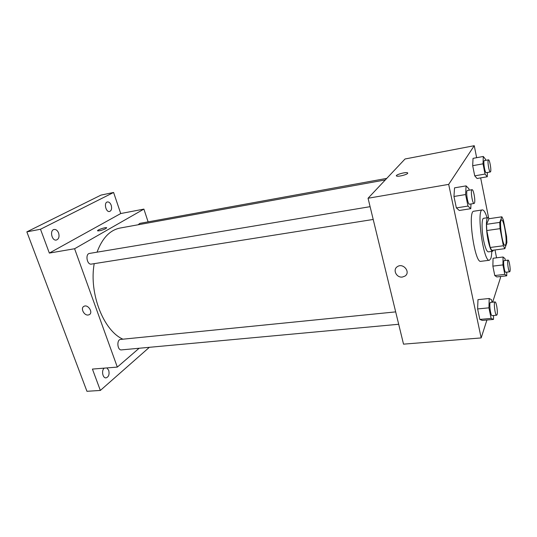 <?xml version="1.0" encoding="UTF-8"?>
<svg xmlns="http://www.w3.org/2000/svg" width="537" height="537" viewBox="0 0 537 537"><rect width="100%" height="100%" fill="white"/><g stroke="black" fill="none" stroke-linecap="round" stroke-linejoin="round"><path stroke-width="0.81" d="M505.693 244.617L505.095 245.369C502.451 246.436 498.725 219.653 501.565 219.948C503.827 219.036 507.405 240.475 505.693 244.617M506.572 236.508L503.35 219.881L501.894 216.807L499.725 222.399L500.041 228.655L503.377 245.751L504.854 248.671L506.894 242.603L506.572 236.508M500.041 228.655L486.791 230.534L490.194 247.483L503.377 245.751M490.194 247.483L491.751 250.37L504.854 248.671M486.791 230.534L486.529 224.318L499.725 222.399M501.894 216.807L488.945 218.727L486.529 224.318M489.247 218.68L487.932 217.653C485.884 217.545 485.918 229.762 488.066 240.113C489.616 247.356 491.133 251.088 492.617 251.303L493.537 250.135M492.617 251.303L488.308 251.86C486.791 251.652 485.247 247.933 483.689 240.704C481.528 230.386 481.541 218.197 483.636 218.297L487.932 217.653M491.785 251.41C491.684 254.652 491.348 257.055 490.784 258.619L489.388 260.264C483.515 262.58 476.097 209.289 482.387 209.913C483.83 209.873 485.401 212.491 487.106 217.78M489.388 260.264L480.83 261.331C474.661 263.674 467.284 210.658 473.862 211.222L482.387 209.913M469.177 190.172L468.888 188.762L466.089 185.883L454.544 187.843L453.953 196.475L456.363 207.913L459.289 210.484L470.768 208.692L471.003 203.959M485.75 160.341L485.555 159.355L483.293 156.468L473.043 158.361L472.681 165.691L474.728 175.861L477.084 178.506L487.281 176.747L487.421 172.484M476.641 157.697L474.252 145.702L448.69 184.379L481.165 337.927L486.918 320.012M492.644 302.177L500.511 277.656L500.289 276.542M496.564 257.82L495 249.947M488.623 217.928L480.655 177.895M492.067 302.23L491.57 299.774L489.187 298.498L477.977 299.646L477.628 308.936L479.836 319.428L482.333 320.428L493.476 319.421L493.563 315.501M505.351 260.465L504.988 258.619L503.048 257.008L493.06 258.257L492.872 266.124L494.772 275.541L496.806 276.938L506.74 275.803L506.774 272.138M474.252 145.702L405.039 158.986L368.053 198.247L403.522 344.15L481.165 337.927M368.053 198.247L448.69 184.379M402.428 277.038C396.534 278.038 392.386 269.668 397.326 266.694C403.092 262.452 411.06 272.239 404.972 276.092L402.428 277.038C396.534 278.032 392.386 269.668 397.326 266.694C403.099 262.445 411.06 272.239 404.972 276.092L402.428 277.038M407.623 173.404C406.643 174.78 398.212 176.841 396.695 176.076C394.071 175.237 405.314 171.786 407.455 172.773L407.623 173.404M396.387 175.814C395.823 174.606 405.65 171.907 407.455 172.773L407.764 173.042M122.939 339.189C103.634 330.846 88.833 293.464 94.203 263.66M97.036 252.175C102.265 238.113 109.951 230.071 120.087 228.044L385.318 179.922M373.208 219.458L91.397 264.103C86.974 265.09 85.027 253.9 89.538 253.424L370.1 206.678M398.689 324.267L121.476 349.889C117.294 350.547 116.435 339.565 120.657 339.418L395.682 311.883M138.184 224.761L139.748 223.392L386.768 178.378M148.111 221.868L143.903 209.101L74.596 248.738L117.321 367.086L139.13 348.258M143.903 209.101L120.731 213.545L113.596 192.468L101.016 195.092L26.85 231.863L40.497 229.252L49.344 253.081L74.596 248.738M26.85 231.863L86.947 391.298L100.352 390.446L149.346 347.318M117.321 367.086L92.424 369.08L100.352 390.446M88.222 314.997C83.994 315.749 80.188 307.949 84.007 306.312C88.088 304.002 93.519 312.776 89.216 314.695L88.222 314.997C83.994 315.749 80.194 307.943 84.007 306.312C88.088 304.002 93.519 312.776 89.216 314.695L88.229 314.991M120.731 213.545L49.344 253.081M105.87 228.601C102.48 230.185 99.761 230.944 97.707 230.87C96.143 230.326 105.44 227.023 106.588 227.701L105.87 228.601M97.586 230.762C97.069 229.95 105.574 227.07 106.595 227.701L106.709 227.816M58.6 233.011C59.58 236.71 58.835 239.052 56.372 240.032C51.78 241.147 49.438 230.091 54.15 229.474C56.063 229.312 57.546 230.494 58.6 233.011M111.219 205.302C112.058 208.598 111.501 210.658 109.555 211.491C105.829 212.477 103.601 202.476 107.434 201.952C109.031 201.825 110.293 202.946 111.219 205.302M113.596 192.468L40.497 229.252M106.89 367.926L108.702 370.302C109.622 374.363 108.749 376.88 106.078 377.86C102.654 378.384 101.171 370.235 104.319 368.127M503.048 257.008L502.941 264.909L504.807 274.387L506.74 275.803M509.68 271.796L505.659 272.266C504.411 272.715 502.8 260.472 504.122 260.613L508.136 260.123C509.15 259.707 510.714 269.339 509.969 271.386L509.68 271.796C508.458 272.246 506.847 259.975 508.136 260.123M493.06 258.257L492.872 266.124L502.941 264.909M492.872 266.124L494.772 275.541L504.807 274.387M494.772 275.541L496.806 276.938M483.293 156.468L483.018 163.825L485.032 174.062L487.281 176.747M490.348 171.968L486.227 172.692C484.898 173.25 482.931 160.543 484.354 160.597L488.475 159.845C489.63 159.335 491.536 170.276 490.563 171.766L490.348 171.968C489.059 172.518 487.086 159.784 488.475 159.845M473.043 158.361L472.681 165.691L483.018 163.825M472.681 165.691L474.728 175.861L485.032 174.062M474.728 175.861L477.084 178.506M489.187 298.498L488.938 307.835L491.113 318.401L493.476 319.421M496.644 315.212L492.127 315.635C490.523 316.125 488.845 302.203 490.536 302.385L495.04 301.935C496.309 301.485 498 312.017 497.081 314.608L496.644 315.212C495.08 315.702 493.396 301.747 495.04 301.935M477.977 299.646L477.628 308.936L488.938 307.835M477.628 308.936L479.836 319.428L491.113 318.401M479.836 319.428L482.333 320.428M466.089 185.883L465.606 194.555L467.982 206.08L470.768 208.692M474.104 203.469L469.459 204.208C467.727 204.852 465.559 190.413 467.398 190.467L472.043 189.695C473.527 189.105 475.661 201.227 474.426 203.167L474.104 203.469C472.419 204.107 470.251 189.628 472.043 189.695M454.544 187.843L453.953 196.475L465.606 194.555M453.953 196.475L456.363 207.913L467.982 206.08M456.363 207.913L459.289 210.484"/></g></svg>
